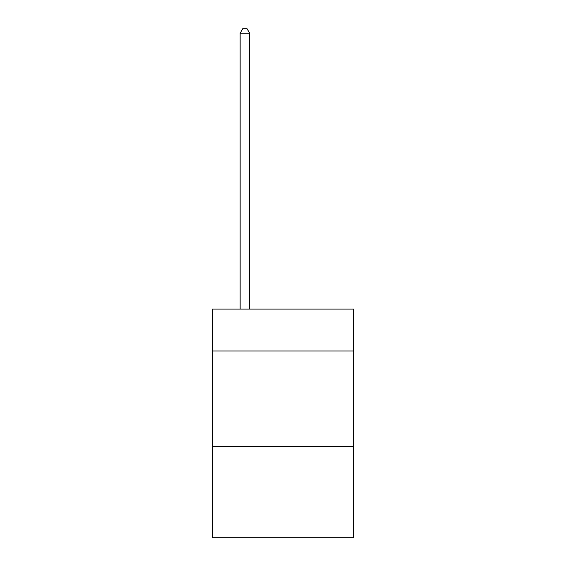 <?xml version="1.0" encoding="UTF-8"?>
<svg xmlns="http://www.w3.org/2000/svg" width="566" height="566" viewBox="0 0 566 566"><rect width="100%" height="100%" fill="white"/><g stroke="black" fill="none" stroke-linecap="round" stroke-linejoin="round"><path stroke-width="0.85" d="M353.488 351.012L353.488 309.1L212.512 309.1L212.512 351.012L353.488 351.012L353.488 537.7L212.512 537.7L212.512 351.012M353.488 446.263L212.512 446.263M249.663 309.1L249.663 33.252L240.14 33.252L240.14 309.1M240.14 33.252L242.998 28.3L246.804 28.3L249.663 33.252"/></g></svg>
